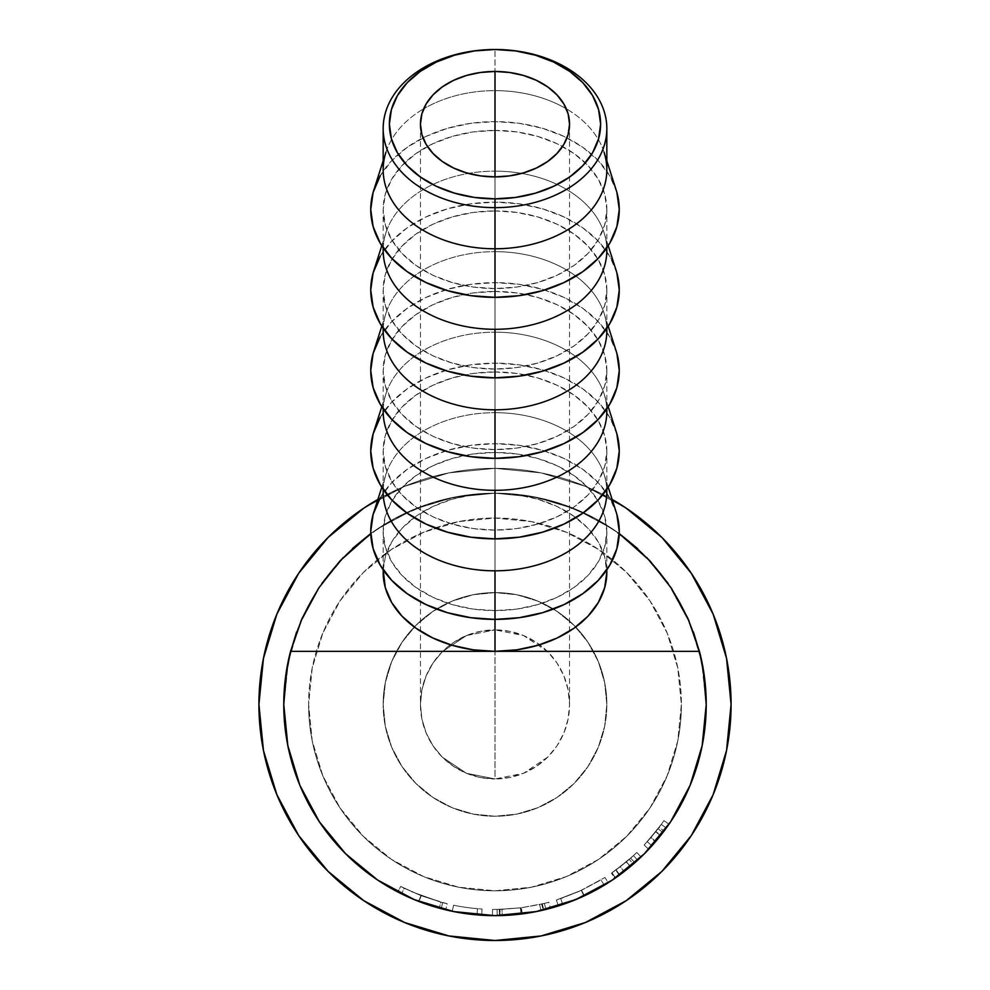 <?xml version="1.0" encoding="UTF-8"?>
<svg xmlns="http://www.w3.org/2000/svg" width="990" height="990" viewBox="0 0 990 990"><rect width="100%" height="100%" fill="white"/><g stroke="black" fill="none" stroke-linecap="round" stroke-linejoin="round"><path stroke-width="0.74" stroke-dasharray="4.95 3.71" d="M383.167 704.422A111.833 111.833 0 0 1 575.697 627.004A111.833 111.833 0 0 1 606.833 704.422A111.833 111.833 0 0 0 495 592.589A111.833 111.833 0 0 0 383.167 704.422L385.32 682.605L391.681 661.629L402.014 642.287L415.924 625.346L432.878 611.436L452.207 601.103L473.183 594.743L495 592.589L516.817 594.743L537.793 601.103L557.123 611.436L574.076 625.346L587.986 642.287L598.319 661.629L604.68 682.605L606.833 704.422L604.68 726.239L598.319 747.215L587.986 766.545L574.076 783.498L557.123 797.396L537.793 807.741L516.817 814.102L495 816.243L473.183 814.102L452.207 807.741L432.878 797.396L415.924 783.498L402.014 766.545L391.681 747.215L385.32 726.239L383.167 704.422A111.833 111.833 0 0 0 495 816.243A111.833 111.833 0 0 0 606.833 704.422A111.833 111.833 0 0 1 495 816.243A111.833 111.833 0 0 1 383.167 704.422L385.32 726.239L391.681 747.215L402.014 766.545L415.924 783.498L432.878 797.396L452.207 807.741L473.183 814.102L495 816.243L516.817 814.102L537.793 807.741L557.123 797.396L574.076 783.498L587.986 766.545L598.319 747.215L604.68 726.239L606.833 704.422L604.68 682.605L598.319 661.629L587.986 642.287L574.076 625.346L557.123 611.436L537.793 601.103L516.817 594.743L495 592.589L473.183 594.743L452.207 601.103L432.878 611.436L415.924 625.346L402.014 642.287L391.681 661.629L385.32 682.605L383.167 704.422M466.476 635.543L495 629.875A74.547 74.547 0 0 0 420.453 704.422A74.547 74.547 0 0 0 495 778.969L466.476 773.301L442.282 757.14L433.014 745.841L426.121 732.947L421.876 718.963L420.453 704.422L421.876 689.882L426.121 675.885L433.014 663.003L442.282 651.705L466.476 635.543L442.282 651.705L433.014 663.003L426.121 675.885L421.876 689.882L420.453 704.422L421.876 718.963L426.121 732.947L433.014 745.841L442.282 757.14L466.476 773.301L495 778.969L495 176.901L495 629.875L466.476 635.543L480.459 631.298L495 629.875L495 176.901L495 778.969L523.524 773.301L547.718 757.14L556.986 745.841L563.879 732.947L568.124 718.963L569.547 704.422L568.124 689.882L563.879 675.885L556.986 663.003L547.718 651.705L523.524 635.543L495 629.875L523.524 635.543L547.718 651.705L556.986 663.003L563.879 675.885L568.124 689.882L569.547 704.422L568.124 718.963L563.879 732.947L556.986 745.841L547.718 757.14L523.524 773.301L495 778.969A74.547 74.547 0 0 0 569.547 704.422A74.547 74.547 0 0 0 495 629.875L509.541 631.298L523.524 635.543L536.419 642.436L547.718 651.705L556.986 663.003L563.879 675.885L568.124 689.882L569.547 704.422L568.124 718.963L563.879 732.947L556.986 745.841L547.718 757.14L536.419 766.409L523.524 773.301L509.541 777.534L495 778.969L480.459 777.534L466.476 773.301L453.581 766.409L442.282 757.14L433.014 745.841L426.121 732.947L421.876 718.963L420.453 704.422L421.876 689.882L426.121 675.885L433.014 663.003L442.282 651.705L453.581 642.436L466.476 635.543M495 90.635L495 49.5L495 90.635A111.833 79.076 180 0 1 566.305 108.801A111.833 79.076 0 0 0 495 90.635L495 121.622L495 90.635A111.833 79.076 0 0 0 423.695 108.801A111.833 79.076 180 0 1 495 90.635M606.833 169.711A111.833 79.076 0 0 0 566.305 108.801A111.833 79.076 180 0 1 604.061 152.237L606.833 160.863M616.188 190.08A124.257 87.862 0 0 0 495 121.622A124.257 87.862 0 0 0 373.812 190.08M606.833 250.222A111.833 79.076 0 0 0 495 171.146L495 130.408A111.833 79.076 180 0 1 606.833 209.484A111.833 79.076 180 0 1 495 288.56L495 297.346L495 288.56A111.833 79.076 180 0 1 383.167 209.484A111.833 79.076 180 0 1 495 130.408L495 171.146A111.833 79.076 180 0 1 604.061 232.749A111.833 79.076 180 0 1 606.771 247.859M616.188 270.592A124.257 87.862 0 0 0 495 202.133L495 171.146L495 202.133A124.257 87.862 0 0 0 373.812 270.592M606.833 330.734A111.833 79.076 0 0 0 495 251.658L495 210.919A111.833 79.076 180 0 1 606.833 289.996A111.833 79.076 180 0 1 495 369.072L495 377.858L495 369.072A111.833 79.076 180 0 1 383.167 289.996A111.833 79.076 180 0 1 495 210.919L495 251.658A111.833 79.076 180 0 1 604.061 313.261A111.833 79.076 180 0 1 606.771 328.371M616.188 351.104A124.257 87.862 0 0 0 495 282.645L495 251.658L495 282.645A124.257 87.862 0 0 0 373.812 351.104M606.833 411.246A111.833 79.076 0 0 0 495 332.17L495 291.431A111.833 79.076 180 0 1 606.833 370.507A111.833 79.076 180 0 1 495 449.584L495 458.37L495 449.584A111.833 79.076 180 0 1 383.167 370.507A111.833 79.076 180 0 1 495 291.431L495 332.17A111.833 79.076 180 0 1 604.061 393.772A111.833 79.076 180 0 1 606.771 408.882M616.188 431.615A124.257 87.862 0 0 0 495 363.157L495 332.17L495 363.157A124.257 87.862 0 0 0 373.812 431.615M606.833 491.758A111.833 79.076 0 0 0 495 412.682L495 371.943A111.833 79.076 180 0 1 606.833 451.019A111.833 79.076 180 0 1 495 530.096L495 538.882L495 530.096A111.833 79.076 180 0 1 383.167 451.019A111.833 79.076 180 0 1 495 371.943L495 412.682A111.833 79.076 180 0 1 604.061 474.284A111.833 79.076 180 0 1 606.771 489.394M616.188 512.127A124.257 87.862 0 0 0 495 443.668L495 412.682L495 443.668L470.757 445.364L447.455 450.363L425.972 458.481L407.137 469.409L391.693 482.724L380.21 497.908M383.217 569.906L385.32 556.838L391.681 542L402.014 528.338L415.924 516.347L432.878 506.521L452.207 499.207L473.183 494.715L495 493.193L536.209 497.252L575.833 509.268L536.209 497.252L495 493.193L453.791 497.252L414.167 509.268L377.648 528.796L414.167 509.268L453.791 497.252L495 493.193L536.209 497.252L495 493.193L453.791 497.252L414.167 509.268L453.791 497.252L495 493.193L460.387 496.052L426.715 504.529L394.886 518.426L370.78 533.573L377.648 528.796L414.167 509.268L377.648 528.796L370.78 533.573L394.886 518.426L426.715 504.529L460.387 496.052L495 493.193L516.817 494.715L537.793 499.207L557.123 506.521L574.076 516.347L587.986 528.338L598.319 542L604.68 556.838L606.833 572.269A111.833 79.076 0 0 0 495 493.193L453.791 497.252L414.167 509.268L377.648 528.796L345.634 555.056L319.374 587.07L299.846 623.589L287.83 663.213L283.771 704.422A211.229 211.229 0 0 0 495 915.651A211.229 211.229 0 0 0 706.229 704.422L702.17 663.213L690.154 623.589L670.626 587.07L644.366 555.056L612.352 528.796L575.833 509.268L536.209 497.252L495 493.193L495 452.455A111.833 79.076 180 0 1 606.833 531.531A111.833 79.076 180 0 1 495 610.607L495 619.394L495 610.607A111.833 79.076 180 0 1 383.167 531.531A111.833 79.076 180 0 1 495 452.455L495 493.193A111.833 79.076 0 0 0 383.167 572.269M666.295 828.024A211.229 211.229 0 0 0 669.005 824.163A211.229 211.229 0 0 1 662.954 832.516L649.106 848.888L664.067 831.055A211.229 211.229 0 0 0 666.295 828.024L661.258 824.385A205.017 205.017 0 0 1 659.093 827.331L664.067 831.055L648.698 849.321L662.954 832.516L658.016 828.754L650.702 837.788L655.429 841.834L650.702 837.788L644.168 845.064L648.698 849.321L644.168 845.064L650.975 837.478L655.702 841.512L650.975 837.478L659.093 827.331L664.067 831.055A211.229 211.229 0 0 0 666.295 828.024L661.258 824.385L666.295 828.024A211.229 211.229 0 0 0 669.005 824.163L663.894 820.636A205.017 205.017 0 0 1 661.258 824.385L666.295 828.024L661.258 824.385A205.017 205.017 0 0 1 659.093 827.331L644.168 845.064L658.016 828.754L662.954 832.516A211.229 211.229 0 0 0 669.005 824.163L663.894 820.636A205.017 205.017 0 0 1 658.016 828.754A205.017 205.017 0 0 0 663.894 820.636A205.017 205.017 0 0 1 655.615 831.835L647.274 841.686L661.258 824.385L647.274 841.686L651.89 845.856L660.738 835.374L655.863 831.513L660.738 835.374L666.295 828.024L661.258 824.385A205.017 205.017 0 0 1 655.615 831.835L660.491 835.696A211.229 211.229 0 0 0 666.295 828.024L651.89 845.856L647.274 841.686L655.615 831.835L660.491 835.696A211.229 211.229 0 0 0 666.295 828.024M637.647 860.211A211.229 211.229 0 0 0 641.099 856.981A211.229 211.229 0 0 1 633.315 864.072L614.988 878.266A211.229 211.229 0 0 0 619.74 874.875L634.8 862.773A211.229 211.229 0 0 0 637.647 860.211L633.452 855.62A205.017 205.017 0 0 1 630.679 858.12L634.8 862.773L619.74 874.875L616.077 869.863A205.017 205.017 0 0 1 611.461 873.155L614.988 878.266L633.315 864.072L629.244 859.37L620.297 866.696L624.096 871.608L620.297 866.696L611.993 872.772L615.545 877.883L611.993 872.772L626.385 861.807L630.37 866.572L626.385 861.807L611.461 873.155L614.988 878.266A211.229 211.229 0 0 0 619.74 874.875L616.077 869.863L630.679 858.12L634.8 862.773A211.229 211.229 0 0 0 637.647 860.211L633.452 855.62L637.647 860.211A211.229 211.229 0 0 0 641.099 856.981L636.793 852.489A205.017 205.017 0 0 1 633.452 855.62L637.647 860.211L633.452 855.62A205.017 205.017 0 0 1 630.679 858.12L616.077 869.863A205.017 205.017 0 0 1 611.461 873.155L629.244 859.37L633.315 864.072A211.229 211.229 0 0 0 641.099 856.981L636.793 852.489A205.017 205.017 0 0 1 629.244 859.37A205.017 205.017 0 0 0 636.793 852.489A205.017 205.017 0 0 1 626.249 861.919L615.731 870.123L633.452 855.62L615.731 870.123L619.381 875.135L630.395 866.547L626.423 861.783L630.395 866.547L637.647 860.211L633.452 855.62A205.017 205.017 0 0 1 626.249 861.919L630.222 866.696A211.229 211.229 0 0 0 637.647 860.211L619.381 875.135L615.731 870.123L626.249 861.919L630.222 866.696A211.229 211.229 0 0 0 637.647 860.211M586.748 894.675L558.348 905.924L583.927 896.024L607.823 882.993L586.748 894.675M583.32 896.297L584.298 895.839L581.675 890.208L584.298 895.839L608.244 882.734L604.915 877.487L608.244 882.734L583.927 896.024L581.303 890.381L604.915 877.487L581.675 890.208L556.368 900.034L558.348 905.924L556.368 900.034L581.303 890.381L583.927 896.024L558.236 905.961L581.563 897.101M502.239 915.527L521.161 914.03A211.229 211.229 0 0 0 522.213 913.894L545.874 909.439A211.229 211.229 0 0 0 550.465 908.238L543.745 909.946A211.229 211.229 0 0 1 543.077 910.107L521.718 913.956L500.123 915.589A211.229 211.229 0 0 1 499.443 915.601L492.451 915.639A211.229 211.229 0 0 0 497.203 915.639L502.239 915.527L502.017 909.315L520.381 907.855L521.161 914.03A211.229 211.229 0 0 0 522.213 913.894L521.408 907.731L539.624 904.526L540.973 910.59L522.213 913.894L521.408 907.731A205.017 205.017 0 0 1 520.381 907.855L521.161 914.03L502.239 915.527L497.203 915.639L497.129 909.426L502.017 909.315L502.239 915.527M452.294 911.283A211.229 211.229 0 0 0 481.672 915.23A211.229 211.229 0 0 1 452.294 911.283A211.229 211.229 0 0 0 476.97 914.884A211.229 211.229 0 0 1 452.294 911.283A211.229 211.229 0 0 0 476.97 914.884A211.229 211.229 0 0 1 452.294 911.283L453.544 905.207L452.294 911.283A211.229 211.229 0 0 0 476.97 914.884L477.502 908.684A205.017 205.017 0 0 1 453.544 905.207L452.294 911.283A211.229 211.229 0 0 0 476.97 914.884L477.502 908.684A205.017 205.017 0 0 1 453.544 905.207L452.294 911.283A211.229 211.229 0 0 0 476.97 914.884L477.502 908.684A205.017 205.017 0 0 1 453.544 905.207L452.294 911.283A211.229 211.229 0 0 0 476.97 914.884L477.502 908.684A205.017 205.017 0 0 1 453.544 905.207L452.294 911.283A211.229 211.229 0 0 0 481.672 915.23L482.068 909.03A205.017 205.017 0 0 1 453.544 905.207L452.294 911.283A211.229 211.229 0 0 0 481.672 915.23L482.068 909.03A205.017 205.017 0 0 1 453.544 905.207L452.294 911.283M399.675 892.918L406.878 896.383L399.675 892.918M412.62 898.92L406.89 896.396L412.62 898.92M413.969 899.489L431.096 905.751L441.033 908.634L415.639 900.182L445.624 909.798L421.282 902.373L397.807 891.965L414.154 899.563M445.71 909.822L418.659 901.37L397.807 891.965L401.495 893.822L404.242 888.253L421.22 895.702L418.993 901.494L401.495 893.822L418.683 901.383L441.132 908.672L418.993 901.494L421.22 895.702L442.716 902.657L441.132 908.672L442.716 902.657L420.923 895.591L418.683 901.383L420.923 895.591L404.242 888.253L401.495 893.822L404.242 888.253L400.665 886.446L397.807 891.965L400.665 886.446L420.899 895.579L418.659 901.37L420.899 895.579L440.884 902.162L439.251 908.164L440.884 902.162L447.158 903.771L445.71 909.822L447.158 903.771L420.96 895.604L418.708 901.395L445.71 909.822M308.62 704.422A186.38 186.38 0 0 0 495 890.802A186.38 186.38 0 0 0 681.38 704.422A186.38 186.38 0 0 1 495 890.802A186.38 186.38 0 0 1 308.62 704.422L312.197 740.78L322.814 775.739L340.028 807.964L363.206 836.216L391.458 859.394L423.671 876.608L458.642 887.213L495 890.802L531.358 887.213L566.33 876.608L598.542 859.394L626.794 836.216L649.972 807.964L667.186 775.739L677.804 740.78L681.38 704.422L677.804 668.064L667.186 633.093L649.972 600.868L626.794 572.628L598.542 549.45L566.33 532.224L531.358 521.619L495 518.042L458.642 521.619L423.671 532.224L391.458 549.45L363.206 572.628L340.028 600.868L322.814 633.093L312.197 668.064L308.62 704.422A186.38 186.38 0 0 1 495 518.042A186.38 186.38 0 0 1 681.38 704.422A186.38 186.38 0 0 0 495 518.042A186.38 186.38 0 0 0 308.62 704.422L312.197 668.064L322.814 633.093L340.028 600.868L363.206 572.628L391.458 549.45L423.671 532.224L458.642 521.619L495 518.042L531.358 521.619L566.33 532.224L598.542 549.45L626.794 572.628L649.972 600.868L667.186 633.093L677.804 668.064L681.38 704.422L677.804 740.78L667.186 775.739L649.972 807.964L626.794 836.216L598.542 859.394L566.33 876.608L531.358 887.213L495 890.802L458.642 887.213L423.671 876.608L391.458 859.394L363.206 836.216L340.028 807.964L322.814 775.739L312.197 740.78L308.62 704.422M529.613 496.052L563.285 504.529L595.114 518.426L619.22 533.573L612.352 528.796L619.22 533.573L612.352 528.796L575.833 509.268L612.352 528.796L619.22 533.573L595.114 518.426L563.285 504.529L529.613 496.052M283.771 704.422L287.83 745.631L299.846 785.256L319.374 821.774L345.634 853.776L377.648 880.048L414.167 899.576L453.791 911.592L495 915.651L536.209 911.592L575.833 899.576L612.352 880.048L644.366 853.776L670.626 821.774L690.154 785.256L702.17 745.631L706.229 704.422A211.229 211.229 0 0 0 495 493.193A211.229 211.229 0 0 0 283.771 704.422A211.229 211.229 0 0 1 495 493.193A211.229 211.229 0 0 1 706.229 704.422A211.229 211.229 0 0 0 495 493.193A211.229 211.229 0 0 0 283.771 704.422A211.229 211.229 0 0 0 495 915.651A211.229 211.229 0 0 0 706.229 704.422A211.229 211.229 0 0 1 495 915.651A211.229 211.229 0 0 1 283.771 704.422L288.659 659.229L283.771 704.422L287.83 745.631L283.771 704.422A211.229 211.229 0 0 1 495 493.193A211.229 211.229 0 0 1 706.229 704.422L702.17 745.631L690.154 785.256L702.17 745.631L706.229 704.422L702.17 663.213L706.229 704.422A211.229 211.229 0 0 0 495 493.193A211.229 211.229 0 0 0 283.771 704.422A211.229 211.229 0 0 0 495 915.651A211.229 211.229 0 0 0 706.229 704.422A211.229 211.229 0 0 1 495 915.651A211.229 211.229 0 0 1 283.771 704.422L287.83 745.631L299.846 785.256L287.83 745.631L283.771 704.113M418.708 901.395L420.96 895.604L400.665 886.446L397.807 891.965L418.708 901.395M401.495 893.822L397.807 891.965L400.665 886.446L404.242 888.253L401.495 893.822M404.242 888.253L400.665 886.446L404.242 888.253M411.729 891.767L441.095 902.224L411.729 891.767M442.332 902.558L420.899 895.579L400.665 886.446L420.96 895.604L442.357 902.558M453.544 905.207A205.017 205.017 0 0 0 482.068 909.03A205.017 205.017 0 0 1 453.544 905.207A205.017 205.017 0 0 0 477.502 908.684A205.017 205.017 0 0 1 453.544 905.207A205.017 205.017 0 0 0 477.502 908.684A205.017 205.017 0 0 1 453.544 905.207M497.129 909.426A205.017 205.017 0 0 1 492.537 909.426L492.451 915.639A211.229 211.229 0 0 0 497.203 915.639L497.129 909.426A205.017 205.017 0 0 1 492.537 909.426L492.451 915.639L499.443 915.601L499.307 909.389L492.537 909.426L499.307 909.389L499.443 915.601A211.229 211.229 0 0 0 500.123 915.589L499.975 909.377A205.017 205.017 0 0 1 499.307 909.389A205.017 205.017 0 0 0 499.975 909.377L500.123 915.589L521.718 913.956L520.938 907.793L499.975 909.377L520.938 907.793L521.718 913.956L543.077 910.107L541.666 904.056L520.938 907.793L541.666 904.056L543.077 910.107A211.229 211.229 0 0 0 543.745 909.946L542.31 903.907A205.017 205.017 0 0 1 541.666 904.056A205.017 205.017 0 0 0 542.31 903.907L543.745 909.946L550.465 908.238L548.831 902.237L542.31 903.907L548.831 902.237A205.017 205.017 0 0 1 544.376 903.4L545.874 909.439A211.229 211.229 0 0 0 550.465 908.238L548.831 902.237A205.017 205.017 0 0 1 544.376 903.4L545.874 909.439L540.973 910.59L539.624 904.526L544.376 903.4L521.408 907.731A205.017 205.017 0 0 1 520.381 907.855L497.129 909.426M579.261 891.322L604.506 877.746L581.303 890.381L556.813 899.898L579.261 891.322M579.509 891.21L560.835 898.586L579.509 891.21M580.771 897.447L562.716 904.501L560.724 898.611L562.716 904.501L584.088 895.938L604.222 885.221L601.017 879.9L581.476 890.307L601.017 879.9L581.476 890.307L584.088 895.938L581.476 890.307L560.724 898.611L581.476 890.307L584.088 895.938L581.476 890.307L601.017 879.9L604.222 885.221L584.088 895.938M580.066 897.769L576.093 899.465L580.066 897.769M572.455 900.937L563.112 904.365L572.455 900.937M652.088 845.633L652.695 844.965L652.088 845.633M616.869 514.392L609.791 497.908L598.307 482.724L582.863 469.409L564.028 458.481L542.545 450.363L519.243 445.364L495 443.668A124.257 87.862 0 0 0 373.812 512.127M495 452.455L516.817 453.977L537.793 458.481L557.123 465.783L574.076 475.621L587.986 487.6L598.319 501.274L604.68 516.099L606.833 531.531L604.68 546.963L598.319 561.788L587.986 575.462L574.076 587.441L557.123 597.279L537.793 604.581L516.817 609.085L495 610.607L473.183 609.085L452.207 604.581L432.878 597.279L415.924 587.441L402.014 575.462L391.681 561.788L385.32 546.963L383.167 531.531L385.32 516.099L391.681 501.274L402.014 487.6L415.924 475.621L432.878 465.783L452.207 458.481L473.183 453.977L495 452.455M383.229 489.394A111.833 79.076 180 0 1 385.939 474.284A111.833 79.076 180 0 1 495 412.682A111.833 79.076 0 0 0 383.167 491.758M383.229 408.882A111.833 79.076 180 0 1 385.939 393.772A111.833 79.076 180 0 1 495 332.17A111.833 79.076 0 0 0 383.167 411.246M616.869 433.88L609.791 417.396L598.307 402.212L582.863 388.897L564.028 377.97L542.545 369.852L519.243 364.852L495 363.157L470.757 364.852L447.455 369.852L425.972 377.97L407.137 388.897L391.693 402.212L380.21 417.396M495 371.943L516.817 373.465L537.793 377.97L557.123 385.271L574.076 395.109L587.986 407.088L598.319 420.762L604.68 435.588L606.833 451.019L604.68 466.451L598.319 481.276L587.986 494.95L574.076 506.93L557.123 516.768L537.793 524.069L516.817 528.573L495 530.096L473.183 528.573L452.207 524.069L432.878 516.768L415.924 506.93L402.014 494.95L391.681 481.276L385.32 466.451L383.167 451.019L385.32 435.588L391.681 420.762L402.014 407.088L415.924 395.109L432.878 385.271L452.207 377.97L473.183 373.465L495 371.943M383.229 328.371A111.833 79.076 180 0 1 385.939 313.261A111.833 79.076 180 0 1 495 251.658A111.833 79.076 0 0 0 383.167 330.734M616.869 353.368L609.791 336.885L598.307 321.7L582.863 308.385L564.028 297.458L542.545 289.34L519.243 284.34L495 282.645L470.757 284.34L447.455 289.34L425.972 297.458L407.137 308.385L391.693 321.7L380.21 336.885M495 291.431L516.817 292.953L537.793 297.458L557.123 304.759L574.076 314.597L587.986 326.576L598.319 340.251L604.68 355.076L606.833 370.507L604.68 385.939L598.319 400.764L587.986 414.439L574.076 426.418L557.123 436.256L537.793 443.557L516.817 448.062L495 449.584L473.183 448.062L452.207 443.557L432.878 436.256L415.924 426.418L402.014 414.439L391.681 400.764L385.32 385.939L383.167 370.507L385.32 355.076L391.681 340.251L402.014 326.576L415.924 314.597L432.878 304.759L452.207 297.458L473.183 292.953L495 291.431M383.229 247.859A111.833 79.076 180 0 1 385.939 232.749A111.833 79.076 180 0 1 495 171.146A111.833 79.076 0 0 0 383.167 250.222M616.869 272.856L609.791 256.373L598.307 241.189L582.863 227.873L564.028 216.946L542.545 208.828L519.243 203.829L495 202.133L470.757 203.829L447.455 208.828L425.972 216.946L407.137 227.873L391.693 241.189L380.21 256.373M495 210.919L516.817 212.442L537.793 216.946L557.123 224.247L574.076 234.085L587.986 246.065L598.319 259.739L604.68 274.577L606.833 289.996L604.68 305.427L598.319 320.253L587.986 333.927L574.076 345.906L557.123 355.744L537.793 363.045L516.817 367.55L495 369.072L473.183 367.55L452.207 363.045L432.878 355.744L415.924 345.906L402.014 333.927L391.681 320.253L385.32 305.427L383.167 289.996L385.32 274.577L391.681 259.739L402.014 246.065L415.924 234.085L432.878 224.247L452.207 216.946L473.183 212.442L495 210.919M383.167 160.863L385.939 152.237A111.833 79.076 180 0 1 423.695 108.801A111.833 79.076 0 0 0 383.167 169.711M616.869 192.345L609.791 175.861L598.307 160.677L582.863 147.362L564.028 136.434L542.545 128.316L519.243 123.317L495 121.622L470.757 123.317L447.455 128.316L425.972 136.434L407.137 147.362L391.693 160.677L380.21 175.861M495 130.408L516.817 131.93L537.793 136.434L557.123 143.736L574.076 153.574L587.986 165.553L598.319 179.227L604.68 194.065L606.833 209.484L604.68 224.916L598.319 239.741L587.986 253.415L574.076 265.394L557.123 275.232L537.793 282.546L516.817 287.038L495 288.56L473.183 287.038L452.207 282.546L432.878 275.232L415.924 265.394L402.014 253.415L391.681 239.741L385.32 224.916L383.167 209.484L385.32 194.065L391.681 179.227L402.014 165.553L415.924 153.574L432.878 143.736L452.207 136.434L473.183 131.93L495 130.408M298.708 573.26L276.891 614.072L263.451 658.362L276.891 614.072L298.708 573.26L276.891 614.072L263.451 658.362L258.922 704.422A236.078 236.078 0 0 0 495 940.5A236.078 236.078 0 0 0 731.078 704.422A236.078 236.078 0 0 1 495 940.5A236.078 236.078 0 0 1 258.922 704.422L263.451 750.482L276.891 794.76L298.708 835.585L276.891 794.76L263.451 750.482L258.922 704.422A236.078 236.078 0 0 1 495 468.344A236.078 236.078 0 0 1 731.078 704.422L726.549 658.362L713.109 614.072L691.292 573.26L713.109 614.072L726.549 658.362L731.078 704.422A236.078 236.078 0 0 0 495 468.344A236.078 236.078 0 0 0 258.922 704.422L263.451 658.362L258.922 704.422A236.078 236.078 0 0 0 495 940.5A236.078 236.078 0 0 0 731.078 704.422L726.549 750.482L731.078 704.422L726.549 658.362L713.109 614.072L691.292 573.26M626.163 508.13L585.35 486.313L541.06 472.874L495 468.344L448.94 472.874L404.65 486.313L363.837 508.13L404.65 486.313L448.94 472.874L495 468.344L541.06 472.874L585.35 486.313L626.163 508.13L585.35 486.313L541.06 472.874L495 468.344L448.94 472.874L404.65 486.313L363.837 508.13M363.837 900.714L404.65 922.532L448.94 935.958L495 940.5L541.06 935.958L585.35 922.532L626.163 900.714L585.35 922.532L541.06 935.958L495 940.5L448.94 935.958L404.65 922.532L363.837 900.714L404.65 922.532L448.94 935.958L495 940.5L541.06 935.958L585.35 922.532L626.163 900.714M691.292 835.585L661.939 871.349L691.292 835.585L713.109 794.76L726.549 750.482L713.109 794.76L691.292 835.585L713.109 794.76L726.549 750.482L731.078 704.422A236.078 236.078 0 0 0 495 468.344A236.078 236.078 0 0 0 258.922 704.422L263.451 750.482L276.891 794.76L298.708 835.585L328.061 871.349M319.065 587.528L299.846 623.589L296.555 632.053L300.799 621.324M343.159 557.58L352.452 548.534L343.159 557.58M637.548 548.534L646.841 557.58L637.548 548.534M668.089 583.345L690.154 623.589L693.446 632.053L689.201 621.324L693.446 632.053L690.154 623.589L668.089 583.345M703.011 667.705L701.341 659.229L706.229 704.422L702.17 745.631L690.154 785.256L702.17 745.631L706.229 704.422M670.626 821.774L644.366 853.776L670.626 821.774L644.366 853.776L612.352 880.048L575.833 899.576L536.209 911.592L495 915.651L453.791 911.592L414.167 899.576L377.648 880.048L345.634 853.776L319.374 821.774L299.846 785.256L287.83 745.631L299.846 785.256L319.374 821.774L345.634 853.776L377.648 880.048L414.167 899.576L453.791 911.592L495 915.651L536.209 911.592L575.833 899.576L612.352 880.048L644.366 853.776L670.626 821.774L690.154 785.256M286.989 667.705L288.659 659.229L286.989 667.705M319.374 587.07L321.911 583.345L319.374 587.07M536.209 497.252L575.833 509.268L612.352 528.796L575.833 509.268L536.209 497.252M644.366 853.776L612.352 880.048L575.833 899.576L536.209 911.592L495 915.651L453.791 911.592L414.167 899.576L377.648 880.048L345.634 853.776L319.374 821.774L345.634 853.776L377.648 880.048L414.167 899.576L453.791 911.592L495 915.651L536.209 911.592L575.833 899.576L612.352 880.048L644.366 853.776M377.883 499.443A236.078 236.078 0 0 1 612.117 499.443L585.35 486.313L541.06 472.874L495 468.344L448.94 472.874L404.65 486.313L377.883 499.443M420.453 124.183L420.453 704.422M606.833 247.785L606.833 209.484M608.207 245.693L604.061 232.749M606.833 328.296L606.833 289.996M608.207 326.205L604.061 313.261M606.833 408.808L606.833 370.507M608.207 406.717L604.061 393.772M606.833 489.32L606.833 451.019M608.207 487.229L604.061 474.284M606.833 569.832L606.833 531.531M383.167 569.832L383.167 531.531M381.793 487.229L385.939 474.284M383.167 489.32L383.167 451.019M381.793 406.717L385.939 393.772M383.167 408.808L383.167 370.507M381.793 326.205L385.939 313.261M383.167 328.296L383.167 289.996M381.793 245.693L385.939 232.749M383.167 247.785L383.167 209.484M569.547 124.183L569.547 704.422"/><path stroke-width="1.49" d="M604.061 152.237A111.833 79.076 180 0 1 495 248.787L495 207.653A111.833 79.076 0 0 0 606.833 128.576A111.833 79.076 0 0 0 495 49.5A105.621 74.683 180 0 1 600.621 124.183A105.621 74.683 180 0 1 495 198.866L495 248.787A111.833 79.076 0 0 0 606.833 169.711L606.833 128.576A111.833 79.076 180 0 1 495 207.653A111.833 79.076 180 0 1 383.167 128.576A111.833 79.076 180 0 1 495 49.5A111.833 79.076 180 0 1 606.833 128.576M495 176.901A74.547 52.718 180 0 1 420.453 124.183A74.547 52.718 180 0 1 495 71.466L495 176.901L480.459 175.886L466.476 172.879L453.581 168.015L442.282 161.457L433.014 153.462L426.121 144.354L421.876 134.467L420.453 124.183L421.876 113.9L426.121 104.012L433.014 94.892L442.282 86.91L453.581 80.351L466.476 75.475L480.459 72.48L495 71.466L509.541 72.48L523.524 75.475L536.419 80.351L547.718 86.91L556.986 94.892L563.879 104.012L568.124 113.9L569.547 124.183L568.124 134.467L563.879 144.354L556.986 153.462L547.718 161.457L536.419 168.015L523.524 172.879L509.541 175.886L495 176.901L495 71.466A74.547 52.718 180 0 1 569.547 124.183A74.547 52.718 180 0 1 495 176.901M383.167 160.863L373.812 190.08A124.257 87.862 0 0 0 495 297.346L495 248.787L495 297.346A124.257 87.862 0 0 0 616.188 190.08L606.833 160.863M606.771 247.859A111.833 79.076 180 0 1 495 329.299A111.833 79.076 0 0 0 606.833 250.222L606.833 247.785M381.793 245.693L373.812 270.592A124.257 87.862 0 0 0 495 377.858L495 329.299L495 377.858A124.257 87.862 0 0 0 616.188 270.592L608.207 245.693M606.771 328.371A111.833 79.076 180 0 1 495 409.811A111.833 79.076 0 0 0 606.833 330.734L606.833 328.296M381.793 326.205L373.812 351.104A124.257 87.862 0 0 0 495 458.37L495 409.811L495 458.37A124.257 87.862 0 0 0 616.188 351.104L608.207 326.205M606.771 408.882A111.833 79.076 180 0 1 495 490.322A111.833 79.076 0 0 0 606.833 411.246L606.833 408.808M381.793 406.717L373.812 431.615A124.257 87.862 0 0 0 495 538.882L495 490.322L495 538.882A124.257 87.862 0 0 0 616.188 431.615L608.207 406.717M606.771 489.394A111.833 79.076 180 0 1 495 570.822A111.833 79.076 0 0 0 606.833 491.758L606.833 489.32M380.21 497.908L373.131 514.392L370.743 531.531L373.131 548.67L380.21 565.154L391.693 580.338L407.137 593.654L425.972 604.581L447.455 612.699L470.757 617.698L495 619.394L495 651.333L495 570.822L495 619.394A124.257 87.862 0 0 0 616.188 512.127L608.207 487.229M383.217 569.906L383.167 572.269A111.833 79.076 0 0 0 495 651.333L699.447 651.333L687.988 618.552L671.307 588.097L649.873 560.773L619.22 533.573L637.548 548.534L619.22 533.573L637.548 548.534L619.22 533.573L649.873 560.773L671.307 588.097L687.988 618.552L699.447 651.333A211.229 211.229 0 0 1 495 915.651A211.229 211.229 0 0 1 290.553 651.333L302.012 618.552L318.693 588.097L340.127 560.773L370.78 533.573L352.452 548.534L370.78 533.573L352.452 548.534L370.78 533.573L340.127 560.773L318.693 588.097L302.012 618.552L290.553 651.333L495 651.333A111.833 79.076 0 0 0 606.833 572.269L606.833 569.832M414.154 899.563L377.648 880.048L345.634 853.776L319.374 821.774L299.846 785.256L287.83 745.631L283.771 704.422L285.466 677.667L290.553 651.333L495 651.333L516.817 649.824L537.793 645.319L557.123 638.018L574.076 628.18L587.986 616.201L598.319 602.526L604.68 587.689L606.833 572.269M690.154 785.256L670.626 821.774L690.154 785.256L670.626 821.774L690.154 785.256L702.17 745.631L706.229 704.422L704.534 677.667L699.447 651.333L495 651.333L473.183 649.824L452.207 645.319L432.878 638.018L415.924 628.18L402.014 616.201L391.681 602.526L385.32 587.689L383.167 569.832M670.626 821.774L644.366 853.776L612.352 880.048L575.833 899.576L536.209 911.592L495 915.651L453.791 911.592L414.167 899.576M581.563 897.101L583.32 896.297M584.088 895.938L580.771 897.447M381.793 487.229L373.812 512.127A124.257 87.862 0 0 0 495 619.394L519.243 617.698L542.545 612.699L564.028 604.581L582.863 593.654L598.307 580.338L609.791 565.154L616.869 548.67L619.257 531.531L616.869 514.392M383.167 489.32L383.167 491.758A111.833 79.076 0 0 0 495 570.822A111.833 79.076 180 0 1 383.229 489.394M383.167 408.808L383.167 411.246A111.833 79.076 0 0 0 495 490.322A111.833 79.076 180 0 1 383.229 408.882M380.21 417.396L373.131 433.88L370.743 451.019L373.131 468.159L380.21 484.642L391.693 499.826L407.137 513.142L425.972 524.069L447.455 532.187L470.757 537.186L495 538.882L519.243 537.186L542.545 532.187L564.028 524.069L582.863 513.142L598.307 499.826L609.791 484.642L616.869 468.159L619.257 451.019L616.869 433.88M383.167 328.296L383.167 330.734A111.833 79.076 0 0 0 495 409.811A111.833 79.076 180 0 1 383.229 328.371M380.21 336.885L373.131 353.368L370.743 370.507L373.131 387.647L380.21 404.13L391.693 419.315L407.137 432.63L425.972 443.557L447.455 451.675L470.757 456.675L495 458.37L519.243 456.675L542.545 451.675L564.028 443.557L582.863 432.63L598.307 419.315L609.791 404.13L616.869 387.647L619.257 370.507L616.869 353.368M383.167 247.785L383.167 250.222A111.833 79.076 0 0 0 495 329.299A111.833 79.076 180 0 1 383.229 247.859M380.21 256.373L373.131 272.856L370.743 289.996L373.131 307.135L380.21 323.619L391.693 338.815L407.137 352.118L425.972 363.045L447.455 371.163L470.757 376.163L495 377.858L519.243 376.163L542.545 371.163L564.028 363.045L582.863 352.118L598.307 338.815L609.791 323.619L616.869 307.135L619.257 289.996L616.869 272.856M383.167 128.576L383.167 169.711A111.833 79.076 0 0 0 495 248.787A111.833 79.076 180 0 1 385.939 152.237M380.21 175.861L373.131 192.345L370.743 209.484L373.131 226.623L380.21 243.107L391.693 258.303L407.137 271.606L425.972 282.534L447.455 290.652L470.757 295.651L495 297.346L519.243 295.651L542.545 290.652L564.028 282.534L582.863 271.606L598.307 258.303L609.791 243.107L616.869 226.623L619.257 209.484L616.869 192.345M495 49.5L474.396 50.935L454.583 55.18L436.318 62.085L420.317 71.379L407.187 82.69L397.423 95.597L391.409 109.605L389.379 124.183L391.409 138.749L397.423 152.757L407.187 165.677L420.317 176.987L436.318 186.281L454.583 193.174L474.396 197.431L495 198.866L515.604 197.431L535.417 193.174L553.682 186.281L569.683 176.987L582.813 165.677L592.577 152.757L598.591 138.749L600.621 124.183L598.591 109.605L592.577 95.597L582.813 82.69L569.683 71.379L553.682 62.085L535.417 55.18L515.604 50.935L495 49.5A111.833 79.076 0 0 0 383.167 128.576A111.833 79.076 0 0 0 495 207.653L495 198.866A105.621 74.683 180 0 1 389.379 124.183A105.621 74.683 180 0 1 495 49.5M691.292 573.26L661.939 537.483L626.163 508.13L661.939 537.483L691.292 573.26L661.939 537.483L626.163 508.13L661.939 537.483L691.292 573.26L713.109 614.072L726.549 658.362L731.078 704.422A236.078 236.078 0 0 1 495 940.5A236.078 236.078 0 0 1 377.883 499.443L363.837 508.13L328.061 537.483L298.708 573.26L328.061 537.483L363.837 508.13L328.061 537.483L298.708 573.26L328.061 537.483L363.837 508.13M298.708 573.26L276.891 614.072L263.451 658.362L258.922 704.422L263.451 750.482L276.891 794.76L298.708 835.585L328.061 871.349L363.837 900.714L328.061 871.349L363.837 900.714L328.061 871.349L298.708 835.585L328.061 871.349M626.163 900.714L661.939 871.349L626.163 900.714L661.939 871.349L626.163 900.714L585.35 922.532L541.06 935.958L495 940.5L448.94 935.958L404.65 922.532L363.837 900.714M288.659 659.229L296.555 632.053L288.659 659.229M300.799 621.324L319.065 587.528M321.911 583.345L343.159 557.58L321.911 583.345M646.841 557.58L668.089 583.345L646.841 557.58M693.446 632.053L701.341 659.229L693.446 632.053M691.292 835.585L661.939 871.349L691.292 835.585L713.109 794.76L726.549 750.482L731.078 704.422A236.078 236.078 0 0 0 612.117 499.443L626.163 508.13M689.201 621.324L670.935 587.528L689.201 621.324M299.846 785.256L319.374 821.774L299.846 785.256M283.771 704.422L286.989 667.705L283.771 704.113M706.229 704.422L703.011 667.705"/></g></svg>
